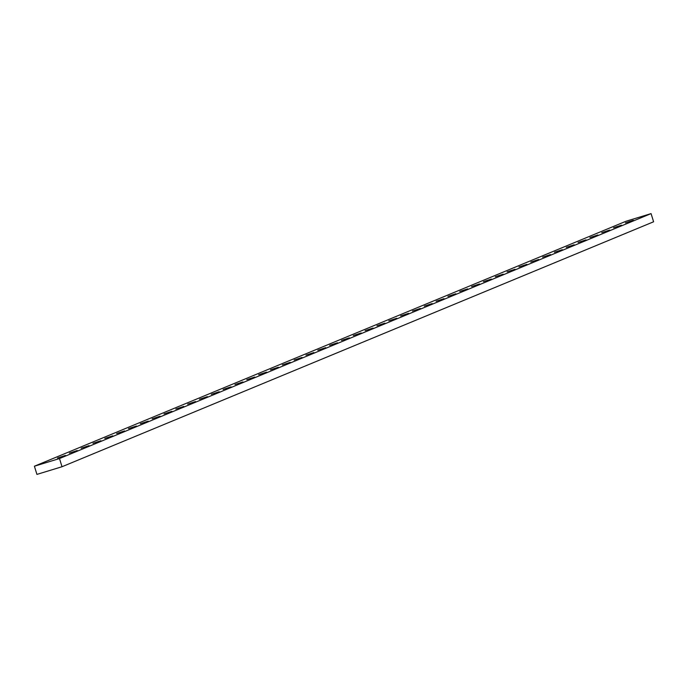 <?xml version="1.0" encoding="UTF-8"?>
<svg xmlns="http://www.w3.org/2000/svg" width="688" height="688" viewBox="0 0 688 688"><rect width="100%" height="100%" fill="white"/><g stroke="black" fill="none" stroke-linecap="round" stroke-linejoin="round"><path stroke-width="1.03" d="M625.409 222.869L633.338 220.28L625.409 222.869M613.576 227.762L621.505 225.174L613.576 227.762M601.751 232.664L609.68 230.076L601.751 232.664M589.917 237.566L597.846 234.978L589.917 237.566M578.083 242.46L586.013 239.871L578.083 242.46M566.25 247.362L574.179 244.773L566.25 247.362M554.425 252.264L562.354 249.675L554.425 252.264M542.591 257.157L550.52 254.569L542.591 257.157M530.758 262.059L538.687 259.471L530.758 262.059M518.924 266.953L526.853 264.373L518.924 266.953M507.099 271.855L515.028 269.266L507.099 271.855M495.265 276.757L503.195 274.168L495.265 276.757M483.432 281.65L491.361 279.061L483.432 281.65M471.598 286.552L479.527 283.963L471.598 286.552M459.765 291.454L467.694 288.865L459.765 291.454M447.94 296.347L455.869 293.759L447.94 296.347M436.106 301.249L444.035 298.661L436.106 301.249M424.272 306.151L432.202 303.563L424.272 306.151M412.439 311.045L420.368 308.456L412.439 311.045M400.614 315.947L408.543 313.358L400.614 315.947M388.78 320.849L396.709 318.26L388.78 320.849M376.947 325.742L384.876 323.154L376.947 325.742M365.113 330.644L373.042 328.056L365.113 330.644M353.288 335.538L361.217 332.958L353.288 335.538M341.454 340.44L349.384 337.851L341.454 340.44M329.621 345.342L337.55 342.753L329.621 345.342M317.787 350.235L325.716 347.646L317.787 350.235M305.954 355.137L313.883 352.548L305.954 355.137M294.129 360.039L302.058 357.45L294.129 360.039M282.295 364.932L290.224 362.344L282.295 364.932M270.461 369.834L278.391 367.246L270.461 369.834M258.628 374.736L266.557 372.148L258.628 374.736M246.803 379.63L254.732 377.041L246.803 379.63M223.136 389.434L231.065 386.845L223.136 389.434M211.302 394.327L219.231 391.739L211.302 394.327M199.477 399.229L207.398 396.641L199.477 399.229M187.643 404.131L195.573 401.543L187.643 404.131M175.81 409.025L183.739 406.436L175.81 409.025M163.976 413.927L171.905 411.338L163.976 413.927M152.143 418.82L160.072 416.231L152.143 418.82M140.318 423.722L148.247 421.133L140.318 423.722M128.484 428.624L136.413 426.035L128.484 428.624M116.65 433.517L124.58 430.929L116.65 433.517M104.817 438.419L112.746 435.831L104.817 438.419M92.992 443.321L100.921 440.733L92.992 443.321M81.158 448.215L89.087 445.626L81.158 448.215M69.325 453.117L77.254 450.528L69.325 453.117M234.969 384.532L242.898 381.943L234.969 384.532M57.491 458.019L65.42 455.43L57.491 458.019M62.023 466.731L653.6 221.785L62.023 466.731L36.928 474.393L62.023 466.731L59.486 458.552L651.072 213.607L625.977 221.269L34.4 466.215L59.486 458.552L62.023 466.731M36.928 474.393L34.4 466.215L59.486 458.552L651.072 213.607L653.6 221.785L651.072 213.607L625.977 221.269L34.4 466.215L36.928 474.393"/></g></svg>
